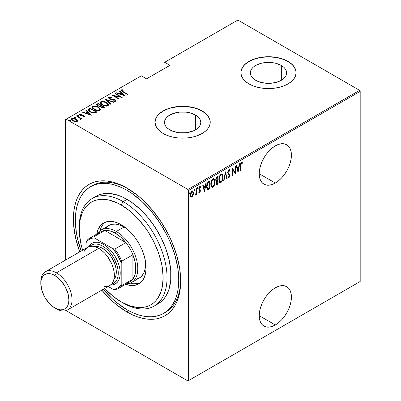 <?xml version="1.0" encoding="UTF-8"?>
<svg xmlns="http://www.w3.org/2000/svg" width="401" height="401" viewBox="0 0 401 401"><rect width="100%" height="100%" fill="white"/><g stroke="black" fill="none" stroke-linecap="round" stroke-linejoin="round"><path stroke-width="0.6" d="M164.565 312.795A73.117 42.215 -120 0 0 180.691 279.893A73.117 42.215 60 0 1 165.553 312.254L163.603 313.382A73.117 42.215 60 0 1 127.047 309.762A73.117 42.215 60 0 1 103.227 289.301L112.039 298.524L116.957 302.79L127.047 309.762L132.114 312.399L137.132 314.439L142.054 315.858L146.831 316.64L151.418 316.785L155.768 316.284L159.844 315.146L163.603 313.382L167.011 311.011L170.034 308.048L172.641 304.529L174.811 300.484L176.52 295.958L177.753 290.986L178.495 285.617L178.746 279.913L177.753 267.693L174.811 254.79L170.034 241.713L167.011 235.262L159.844 222.851L151.418 211.482L142.054 201.598L132.114 193.573L127.047 190.36A73.117 42.215 60 0 1 174.811 254.79A73.117 42.215 60 0 1 163.603 313.382M101.754 290.098L111.473 300.354L116.576 304.78L127.047 312.013L128.024 310.319L127.047 312.013L132.305 314.75L137.513 316.865L142.621 318.339L147.578 319.151L152.335 319.301L156.851 318.78L161.082 317.602L164.981 315.772L168.52 313.306L171.653 310.234L174.36 306.585L176.615 302.389L178.385 297.687L179.668 292.529L180.44 286.961L180.696 281.036A75.874 43.809 60 0 1 127.047 312.013A75.874 43.809 60 0 1 101.784 290.134M79.714 251.903A75.874 43.809 60 0 1 127.047 188.109L127.047 188.109A75.874 43.809 60 0 1 180.696 281.036L179.668 268.354L176.615 254.971L171.653 241.397L168.52 234.705L161.082 221.823L152.335 210.024L142.621 199.768L137.513 195.342L127.047 188.109L121.789 185.372L116.576 183.257L111.473 181.783L106.516 180.971L101.754 180.821L97.237 181.342L93.007 182.52L89.107 184.35L85.573 186.816L82.436 189.889L79.729 193.538L77.478 197.733L75.704 202.435L74.426 207.593L73.649 213.162L73.393 219.086L73.649 225.307L75.704 238.405L79.729 251.948M275.322 324.97A22.762 13.143 -60 0 1 263.938 326.093A22.762 13.143 -60 0 1 260.45 307.858A22.762 13.143 -60 0 1 275.322 287.798L272.179 289.968L269.161 292.765L266.379 296.093L263.938 299.813L261.938 303.783L260.45 307.853L259.532 311.873L259.226 315.677L275.322 324.97L278.459 322.8L281.482 319.998L284.264 316.675L286.7 312.955L288.705 308.981L290.189 304.91L291.106 300.895L291.417 297.091L291.106 293.642L290.189 290.685L288.705 288.329L286.7 286.67L284.264 285.768L281.482 285.657L278.459 286.339L275.322 287.798A22.762 13.143 -60 0 1 286.7 286.67A22.762 13.143 -60 0 1 290.189 304.91A22.762 13.143 -60 0 1 275.322 324.97L259.226 315.677L259.532 319.121L260.45 322.078L261.938 324.434L263.938 326.093L266.379 327L269.161 327.111L272.179 326.424L275.322 324.97M275.322 183.041A22.762 13.143 -60 0 1 263.938 184.169A22.762 13.143 -60 0 1 260.45 165.929A22.762 13.143 -60 0 1 275.322 145.869L272.179 148.039L269.161 150.841L266.379 154.164L263.938 157.884L261.938 161.854L260.45 165.929L259.532 169.944L259.226 173.748L275.322 183.041L278.459 180.871L281.482 178.069L284.264 174.746L286.7 171.026L288.705 167.052L290.189 162.981L291.106 158.966L291.417 155.162L291.106 151.713L290.189 148.756L288.705 146.4L286.7 144.741L284.264 143.839L281.482 143.728L278.459 144.415L275.322 145.869A22.762 13.143 -60 0 1 286.7 144.741A22.762 13.143 -60 0 1 290.189 162.981A22.762 13.143 -60 0 1 275.322 183.041L259.226 173.748L259.532 177.197L260.45 180.154L261.938 182.505L263.938 184.169L266.379 185.072L269.161 185.182L272.179 184.495L275.322 183.041M195.487 115.027A18.155 10.481 180 0 1 200.806 122.44A18.155 10.481 180 0 1 189.598 132.124A18.155 10.481 180 0 1 169.808 129.849L167.553 128.265L165.874 126.45L164.841 124.485L164.495 122.44L164.841 120.395L165.874 118.43L167.553 116.616L172.56 113.724L179.107 112.16L186.189 112.16L189.598 112.756L195.487 115.027L197.743 116.616L199.422 118.43L200.455 120.395L200.806 122.44L200.455 124.485L199.422 126.45L197.743 128.265L195.487 129.849L195.487 115.027L195.487 129.849L192.736 131.157L186.189 132.721L179.107 132.721L172.56 131.157L169.808 129.849A18.155 10.481 180 0 1 164.495 122.44A18.155 10.481 180 0 1 175.703 112.756A18.155 10.481 180 0 1 195.487 115.027M281.332 65.468A18.155 10.481 180 0 1 286.645 72.877A18.155 10.481 180 0 1 275.442 82.561A18.155 10.481 180 0 1 255.653 80.29L253.397 78.701L251.718 76.887L250.685 74.922L250.339 72.877L250.685 70.832L251.718 68.867L253.397 67.052L255.653 65.468L261.542 63.193L268.495 62.396L275.442 63.193L281.332 65.468L283.587 67.052L285.266 68.867L286.299 70.832L286.645 72.877L286.299 74.922L285.266 76.887L283.587 78.701L281.332 80.29L281.332 65.468L281.332 80.29L278.58 81.593L272.033 83.157L264.951 83.157L258.404 81.593L255.653 80.29A18.155 10.481 180 0 1 250.339 72.877A18.155 10.481 180 0 1 261.542 63.193A18.155 10.481 180 0 1 281.332 65.468M296.083 72.766A27.589 15.93 0 0 0 288.003 61.614L288.003 61.388A27.589 15.93 180 0 1 296.083 72.651A27.589 15.93 180 0 1 279.051 87.368A27.589 15.93 180 0 1 248.981 83.914L253.161 85.899L257.933 87.368L263.111 88.275L268.495 88.581L273.873 88.275L279.051 87.368L283.823 85.899L288.003 83.914L291.432 81.503L293.983 78.746L295.552 75.759L296.083 72.651L295.552 69.543L293.983 66.556L291.432 63.804L288.003 61.388L283.823 59.408L279.051 57.934L273.873 57.027L268.495 56.721L263.111 57.027L257.933 57.934L253.161 59.408L248.981 61.388L245.552 63.804L243.001 66.556L241.432 69.543L240.901 72.651L241.432 75.759L243.001 78.746L245.552 81.503L248.981 83.914A27.589 15.93 180 0 1 240.901 72.651A27.589 15.93 180 0 1 257.933 57.934A27.589 15.93 180 0 1 288.003 61.388L288.003 61.614A27.589 15.93 0 0 0 258.023 58.14A27.589 15.93 0 0 0 240.901 72.766M210.239 122.325A27.589 15.93 0 0 0 202.159 111.177L202.159 110.952A27.589 15.93 180 0 1 210.239 122.215A27.589 15.93 180 0 1 193.207 136.931A27.589 15.93 180 0 1 163.137 133.478L167.317 135.458L172.089 136.931L177.267 137.839L182.65 138.144L188.029 137.839L193.207 136.931L197.979 135.458L202.159 133.478L205.588 131.062L208.139 128.31L209.708 125.323L210.239 122.215L209.708 119.107L208.139 116.12L205.588 113.363L202.159 110.952L197.979 108.967L193.207 107.498L188.029 106.591L182.65 106.285L177.267 106.591L172.089 107.498L167.317 108.967L163.137 110.952L159.708 113.363L157.157 116.12L155.588 119.107L155.057 122.215L155.588 125.323L157.157 128.31L159.708 131.062L163.137 133.478A27.589 15.93 180 0 1 155.057 122.215A27.589 15.93 180 0 1 172.089 107.498A27.589 15.93 180 0 1 202.159 110.952L202.159 111.177A27.589 15.93 0 0 0 172.179 107.699A27.589 15.93 0 0 0 155.057 122.325M65.589 119.513L65.589 260.054L65.589 119.513L141.287 75.809L146.555 78.847L169.969 65.333L164.701 62.29L237.863 20.05L359.602 90.335L187.914 189.457L66.175 119.172L187.914 189.457L188.5 190.475L360.188 91.353L360.188 281.487L188.5 380.614L188.5 190.475L188.5 380.614L187.914 380.95L359.602 281.828L187.914 380.95L66.175 310.665L187.914 380.95L360.188 281.487L359.602 281.828L360.188 281.487L360.188 91.353L188.5 190.475L187.914 189.457L359.602 90.335L360.188 91.353L359.602 90.335L237.863 20.05L164.701 62.29L169.969 65.333L146.555 78.847L141.287 75.809L65.589 119.513M192.3 196.029L191.523 196.846L191.914 197.071L193.267 194.856L193.412 192.254L192.67 191.006L191.508 191.427L190.796 192.605L190.36 194.49L190.435 195.984L190.961 197.031L191.728 197.162L192.605 196.385L193.493 193.162L192.736 191.036L191.914 191.107L190.34 194.981L191.102 197.132M195.648 194.204L195.242 194.951L195.588 194.946L195.292 194.776L195.588 194.946L196.38 193.543L196.134 193.402L196.38 194.39L196.731 194.189L196.38 193.984L196.731 194.189L196.731 188.425L196.38 188.63L196.274 192.791L195.242 194.951L195.873 194.68L196.38 193.543L196.38 194.39L196.731 194.189L196.731 188.425L196.38 188.63L196.31 192.585L195.332 194.625M200.094 186.505L200.58 186.881L199.718 186.6L198.831 188.776L198.976 189.588L200.059 190.886L199.638 191.904L199.076 191.618L198.831 192.254L199.623 192.62L200.375 191.157L200.269 189.848L199.282 189.036L199.187 188.385L199.598 187.402L200.34 187.553L200.58 186.881L199.999 186.505L199.492 186.781L198.866 189.212L200.049 191.011L199.743 191.818L199.076 191.618L198.831 192.254L199.623 192.62L198.986 192.455M208.781 181.468L207.422 182.946L206.766 185.462L206.946 188.435L207.934 189.558L210.039 188.63L210.039 180.746L208.781 181.468C207.237 182.851 206.545 184.53 206.71 186.505C206.61 188.074 207.021 189.092 207.934 189.558L210.039 188.63L210.039 180.746L208.781 181.468M218.094 176.094L216.405 177.292L215.788 178.921L215.818 180.51L216.53 181.247L216.079 183.187L216.595 184.6L218.094 183.979L218.094 176.094L217.006 176.721L215.728 179.698L216.53 181.247L216.079 183.187L216.535 184.57L218.094 183.979L218.094 176.094M225.447 171.849L223.608 180.796L223.989 180.575L225.402 173.392L226.816 178.941L227.197 178.721L225.357 171.899L223.608 180.796L223.989 180.575L225.402 173.392L226.816 178.941L227.197 178.721L225.447 171.849M234.986 166.34L234.986 172.54L232.274 167.904L232.274 175.788L232.625 175.588L232.625 169.372L235.337 174.019L235.337 166.134L234.986 166.34L234.986 172.54L232.274 167.904L232.274 175.788L232.625 175.588L232.625 169.372L235.337 174.019L235.337 166.134L234.986 166.34M240.851 165.593L241.191 163.463L241.628 163.177L242.214 163.478L242.43 162.751L241.447 162.405L240.68 163.583L240.505 171.042L240.851 170.836L240.851 165.593L240.505 165.392L240.851 165.593L241.422 163.232L242.214 163.478L242.43 162.751L241.447 162.405L240.505 165.713L240.505 171.042L240.851 170.836L240.851 165.593M238.054 172.455L239.803 163.558L239.422 163.778L238.861 166.631L237.156 167.613L236.595 165.412L236.214 165.633L238.054 172.455L239.803 163.558L239.422 163.778L238.861 166.631L237.156 167.613L236.595 165.412L236.214 165.633L238.054 172.455M229.262 169.573L230.084 170.691L229.462 169.638L228.791 169.718L227.974 170.986L227.723 172.465L227.989 173.678L229.322 175.107L229.447 176.149L228.901 177.132L228.139 176.56L227.808 177.237L228.184 177.864L228.856 177.964L229.778 176.184L229.598 174.495L228.084 172.465L228.67 170.631L229.202 170.455L229.743 171.287L230.084 170.691L229.683 169.834L228.996 169.608L227.723 172.465L229.472 175.803L228.901 177.132L228.024 176.801M223.081 177.122L222.841 175.322L221.994 174.129L221.116 174.154L220.174 174.986L219.317 176.771L218.901 178.916L218.976 180.841L219.603 182.32L220.45 182.696L221.558 182.034L222.38 180.671L222.981 178.49L223.081 177.122L222.72 176.911L223.081 177.122L222.039 174.154L220.976 174.229C219.462 175.798 218.761 177.583 218.881 179.583L219.913 182.575L221.006 182.495C222.51 180.911 223.202 179.117 223.081 177.122M215.026 181.768L214.791 179.969L213.944 178.781L213.061 178.806L212.119 179.633L211.262 181.422L210.851 183.563L210.926 185.493L211.548 186.966L212.395 187.342L213.502 186.686L214.329 185.322L214.926 183.137L215.026 181.768L214.665 181.563L215.026 181.768L213.984 178.801L212.921 178.876C211.407 180.45 210.71 182.234 210.826 184.234L211.858 187.227L212.951 187.147C214.455 185.563 215.147 183.768 215.026 181.768M204.52 191.813L206.274 182.916L205.893 183.137L205.332 185.989L203.628 186.971L203.066 184.771L202.685 184.991L204.435 191.863L206.274 182.916L205.893 183.137L205.332 185.989L203.628 186.971L203.066 184.771L202.685 184.991L204.52 191.813M197.302 187.543L198.044 188.224L197.693 187.768L197.342 188.63L197.693 189.082L197.377 188.901L197.693 189.082L198.044 188.224L197.648 187.803L197.417 188.996L197.969 188.676L198.044 188.224L197.653 187.999L197.302 188.856M194.064 189.412L194.806 190.094L194.455 189.638L194.104 190.5L194.455 190.951L194.139 190.771L194.455 190.951L194.806 190.094L194.41 189.673L194.179 190.866L194.731 190.55L194.806 190.094L194.415 189.868L194.064 190.726M188.811 192.445L189.553 193.127L189.202 192.67L188.851 193.533L189.202 193.984L188.886 193.803L189.202 193.984L189.553 193.127L189.157 192.706L188.926 193.899L189.478 193.583L189.553 193.127L189.162 192.901L188.811 193.758M164.114 62.626L164.114 68.711L164.114 62.626L164.701 62.29L164.114 62.626M71.408 119.418L71.839 118.506L71.373 119.182L72.837 120.896L75.027 121.678L77.007 121.488L77.112 119.989L74.576 118.475L72.887 118.235L71.654 118.631L71.398 119.378L72.09 120.375L75.283 121.714L77.097 121.428L77.338 120.34L77.433 121.022M80.681 119.363L80.651 118.43L80.651 118.881L80.651 118.43L81.383 118.856L81.734 118.656L76.746 115.774L76.396 115.974L79.969 118.205L80.27 118.721L79.834 119.042L80.165 119.468L80.877 119.147L80.651 118.43L81.383 118.856L81.734 118.656L76.746 115.774L76.746 116.18L76.746 115.774L76.396 115.974L79.714 117.974L80.165 119.468L80.902 119.007M84.035 117.162L84.115 116.676L83.032 116.691L83.213 117.082L84.716 117.032L84.927 116.556L84.39 115.954L83.137 115.433L80.791 115.252L80.105 114.541L81.408 114.295L81.182 113.889L79.719 113.959L79.483 114.711L80.406 115.453L84.06 116.18L84.115 116.676L83.032 116.691L83.213 117.082L84.561 117.102L84.952 116.686M88.796 108.816L88.035 109.588L88.285 110.465L89.523 111.603L91.528 112.641L94.37 113.127L96.882 112.034L90.05 108.09L88.796 108.816L88.796 109.267L90.05 108.541L90.05 108.09L88.796 108.816L88.014 109.749L90.055 111.934L94.531 113.107L96.882 112.034L90.05 108.09L90.36 108.721L90.05 108.541L88.796 109.267L88.796 108.816M98.105 103.443L96.611 104.526L96.877 105.293L97.679 105.924L100.225 106.471L101.037 107.453L102.641 108.085L103.729 108.029L104.932 107.383L98.105 103.443L98.415 104.07L98.105 103.443L96.596 104.666L97.679 105.924L100.225 106.471L101.227 107.568L104.17 107.824L104.932 107.383L98.105 103.443M105.458 99.197L110.45 104.2L110.831 103.979L106.731 99.979L113.658 102.345L114.039 102.125L105.458 99.197L110.45 104.2L110.831 103.979L106.731 99.979L113.658 102.345L114.039 102.125L105.458 99.197M115.002 93.684L120.37 96.786L112.29 95.253L119.117 99.197L119.468 98.992L114.084 95.884L122.18 97.428L115.353 93.483L115.002 93.684L120.37 96.786L112.29 95.253L119.117 99.197L119.468 98.992L114.084 95.884L122.18 97.428L115.353 93.483L115.002 93.684M123.152 91.618L121.819 90.561L122.13 90.21L123.368 90.17L123.057 89.744L121.207 89.909L121.017 90.39L121.403 90.917L127.348 94.446L127.693 94.24L123.152 91.618L123.152 92.024L121.959 90.275L123.368 90.17L123.057 89.744L121.287 89.854L120.997 90.265L122.736 91.784L127.348 94.446L127.693 94.24L123.152 91.618M124.896 95.859L119.819 90.907L119.433 91.127L121.062 92.716L119.358 93.699L116.611 92.756L116.225 92.977L124.896 95.859L119.819 90.907L119.433 91.127L121.062 92.716L119.358 93.699L116.611 92.756L116.225 92.977L124.896 95.859M108.706 97.117L108.511 98.034L109.729 99.012L115.182 100.19L115.217 100.841L113.578 100.776L113.668 101.207L115.067 101.433L116.074 101.097L115.894 100.29L114.661 99.518L109.658 98.586L109.202 98.12L109.313 97.588L111.418 97.674L111.418 97.278L109.348 96.937L108.706 97.117L108.706 97.568L110.069 97.413L108.706 97.568L108.706 97.117L108.375 97.608L109.408 98.846L114.927 100.009L115.217 100.841L113.578 100.776L113.668 101.207L115.874 101.268L116.155 100.831L115.247 99.794L109.769 98.651L109.398 97.528L111.418 97.674L111.418 97.278L108.706 97.117M106.481 102.516L104.561 101.684L102.26 101.333L100.811 101.674L100.225 102.516L100.857 103.849L102.31 104.957L104.24 105.804L106.566 106.155L108.024 105.804L108.586 104.952L107.934 103.623L106.481 102.516L106.481 102.932L106.481 102.516C104.806 101.418 102.917 101.137 100.811 101.674L100.225 102.541L102.31 104.957C103.999 106.075 105.904 106.355 108.024 105.804L108.586 104.922L106.481 102.516M98.425 107.162L96.511 106.335L94.205 105.979L92.756 106.325L92.175 107.167L92.626 108.29L94.255 109.608L96.185 110.45L98.511 110.806L99.969 110.45L100.531 109.603L99.879 108.275L98.425 107.162L98.425 107.583L98.425 107.162C96.751 106.07 94.862 105.789 92.756 106.325L92.17 107.192L94.255 109.608C95.944 110.721 97.849 111.002 99.969 110.45L100.531 109.573L98.425 107.162M91.363 115.217L86.285 110.265L85.904 110.486L87.533 112.069L85.829 113.057L83.077 112.115L82.696 112.335L91.278 115.267L86.285 110.265L85.904 110.486L87.533 112.069L85.829 113.057L83.077 112.115L82.696 112.335L91.363 115.217M78.756 115.824L78.541 115.293L77.619 115.167L77.619 115.528L77.619 115.167L77.839 115.699L78.756 115.824L78.34 115.197L77.518 115.303L78.526 115.884L78.706 115.408L78.756 116.275M75.518 117.694L75.298 117.162L74.38 117.037L74.38 117.398L74.38 117.037L74.601 117.568L75.518 117.694L75.102 117.067L74.28 117.172L75.288 117.754L75.619 117.558L75.388 117.217L75.518 118.145M70.265 120.726L70.05 120.195L69.127 120.069L69.127 120.43L69.127 120.069L69.348 120.601L70.265 120.726L69.849 120.099L69.027 120.205L70.035 120.786L70.365 120.591L70.135 120.25L70.265 121.177M91.478 186.199A73.117 42.215 60 0 1 92.436 185.613A73.117 42.215 60 0 1 128.029 188.691A73.117 42.215 -120 0 0 91.478 186.199M205.588 113.588L202.159 111.177L197.979 109.192M193.207 107.724L188.029 106.816L182.65 106.511L177.267 106.816L172.089 107.724M167.317 109.192L163.137 111.177L159.708 113.588M157.157 116.345L155.588 119.333M209.708 119.333L208.139 116.345M291.432 64.03L288.003 61.614L283.823 59.634M279.051 58.16L273.873 57.253L268.495 56.947L263.111 57.253L257.933 58.16M253.161 59.634L248.981 61.614L245.552 64.03M243.001 66.782L241.432 69.769M295.552 69.769L293.983 66.782M121.057 90.506L121.287 89.854L121.287 90.305L123.057 90.195M123.057 90.16L123.057 89.744L123.057 90.16M122.11 91.408L121.959 90.275M122.19 91.468L121.819 90.907M122.826 90.17L121.037 90.551M116.611 93.107L116.611 92.756L116.611 93.107M119.358 94.05L119.358 93.699L119.358 94.05M119.468 94.085L121.062 93.162L121.062 92.716L121.062 93.162L119.468 94.085M119.724 91.408L119.819 90.907L119.819 91.358L124.31 95.739L119.724 91.408M123.533 95.127L120.24 93.999L120.24 94.35L120.24 93.999L121.583 93.222L123.533 95.473L123.533 95.127L120.24 93.999L121.583 93.222L123.533 95.127M115.353 93.889L115.353 93.483L115.353 93.889M120.37 96.831L121.147 97.278L120.37 96.831M114.084 96.29L114.084 95.884L114.084 96.29M113.313 95.844L114.084 95.994L113.313 95.844M120.37 97.127L120.37 96.786L120.37 97.127M111.418 97.674L111.418 97.278L111.418 97.674M109.152 98.365L109.398 97.528M109.398 97.979L109.769 99.102M109.769 99.032L109.769 98.651L109.769 99.032M110.581 99.308L110.581 98.957L110.581 99.308M112.395 99.563L112.395 99.162L112.395 99.563M113.984 99.684L113.984 99.323L113.984 99.684M115.222 100.23L115.247 99.794L115.247 100.24L116.105 101.047M114.676 101.403L115.217 101.293L115.217 100.841M110.42 97.473L110.069 97.413M115.393 101.087L114.616 101.398M116.135 101.137L115.062 100.145M109.563 98.967L109.202 98.571M105.954 99.814L106.731 100.08L105.954 99.814M106.731 100.43L106.731 99.979L106.731 100.43L110.541 104.145L106.731 100.43M106.806 103.162L108.561 105.142M100.255 102.786L100.811 101.674L100.811 102.125L102.616 101.789M108.566 105.172L107.934 104.075L106.756 103.132M103.057 101.824L101.122 101.979L100.225 102.967M102.215 104.927L101.222 103.949L101.022 103.207M107.784 105.007L107.418 105.789L106.034 106.14L107.308 105.859L107.308 105.408C105.583 105.864 104.034 105.648 102.661 104.756L102.661 105.152L101.017 102.862L101.528 102.07C103.232 101.618 104.766 101.834 106.13 102.716L107.789 104.631L107.308 105.859L107.789 104.631M101.017 102.862L102.004 104.776M100.992 105.558L101.653 105.939L100.992 105.558M103.884 107.227L104.546 107.608L103.884 107.227M96.641 104.897L97.022 104.065L97.022 104.516L98.105 103.889L96.611 104.977M99.794 106.511L99.944 106.029L99.944 106.476L100.761 106.1L100.761 105.648L99.944 106.029L98.029 105.724L97.383 104.937L98.456 104.049L100.992 105.513L100.992 105.964L100.992 105.513L100.992 105.964L99.694 106.526M97.804 106.024L97.398 105.488M102.821 108.115L103.403 107.909L103.403 107.458L101.568 107.358L100.932 106.611L101.694 105.919L103.884 107.182L103.884 107.633L103.884 107.182L103.403 107.458L103.403 107.909L103.884 107.633L102.721 108.125M101.568 107.358L101.568 107.744L100.932 106.621L101.694 105.919L103.884 107.182L102.721 107.674L101.568 107.358M98.029 105.724L97.398 104.841L98.456 104.049L100.992 105.513L99.433 106.095L98.029 105.724M97.383 104.937L97.694 105.934M98.751 107.814L100.506 109.789M92.2 107.433L92.756 106.325L92.756 106.776L94.561 106.44M100.516 109.824L99.879 108.726L98.701 107.784M95.002 106.476L93.067 106.631L92.175 107.618M94.16 109.578L93.167 108.601L92.967 107.854M99.729 109.658L99.458 110.36L97.979 110.791L99.253 110.506L99.253 110.059C97.528 110.516 95.979 110.295 94.606 109.408L94.606 109.804L92.962 107.508L93.473 106.721C95.177 106.265 96.711 106.481 98.08 107.368L99.734 109.283L99.253 110.506L99.734 109.283M92.962 107.508L93.954 109.423M95.829 111.879L96.491 112.26L95.829 111.879M88.05 109.989L88.796 109.267L88.035 110.034M93.463 113.122L94.09 113.062L94.09 112.616L94.09 113.062L95.543 112.445L95.829 111.829L94.09 112.616L90.405 111.734L88.932 109.744L90.4 108.696L95.829 111.829L95.829 112.28L95.212 112.631L93.318 113.117M89.754 111.759L88.857 110.475M90.405 111.734L90.405 112.13L90.405 111.734L89.228 110.836L88.857 110.024L90.4 108.696L95.829 111.829L93.578 112.671L90.405 111.734M89.714 111.729L88.857 110.506L88.932 109.744M83.077 112.465L83.077 112.115L83.077 112.465M85.829 113.408L85.829 113.057L85.829 113.408M85.939 113.443L87.533 112.521L87.533 112.069L87.533 112.521L85.939 113.443M86.195 110.766L86.285 110.265L86.285 110.716L90.781 115.097L86.195 110.766M90.004 114.486L86.706 113.358L86.706 113.709L86.706 113.358L88.055 112.581L90.004 114.831L90.004 114.486L86.706 113.358L88.055 112.581L90.004 114.486M79.438 114.631L79.644 113.999L80.2 115.343L83.308 115.839L83.864 116.044L84.115 117.122L84.115 116.676M84.19 116.791L84.115 117.122L83.864 116.496M84.11 116.235L84.19 115.829L83.283 115.463L83.283 115.834L83.283 115.463L82.08 115.373L82.08 115.799L82.08 115.373L81.102 115.343L81.102 115.704L81.102 115.343L80.526 115.127L80.526 115.508L80.265 114.345L81.408 114.295L81.182 113.889L81.182 114.265L81.182 113.889L79.644 113.999L79.378 114.395M79.644 113.999L79.644 114.45L80.491 114.265M80.1 115.047L80.265 114.345M80.265 114.796L80.526 115.573M84.716 117.032L84.19 115.829L84.882 116.897M84.927 117.007L83.984 116.17M84.847 116.841L84.571 116.541M80.791 114.28L79.408 114.696M77.619 115.167L77.839 115.699M77.619 115.618L78.541 115.744L78.541 115.293M78.706 115.859L77.669 115.593M79.468 117.794L80.651 118.48L79.468 117.794M80.27 119.172L80.13 119.428L80.13 118.977M74.38 117.037L74.601 117.568M74.38 117.488L75.298 117.613L75.298 117.162M75.463 117.729L74.431 117.463M77.463 121.262L77.338 120.34L75.984 119.077C74.746 118.275 73.368 118.084 71.839 118.506L71.839 118.952L72.962 118.681M75.984 119.503L75.984 119.077L75.984 119.503M77.448 121.087L75.984 119.528L77.338 120.791L77.338 120.34M73.388 118.701L72.065 118.846L71.373 119.558M72.882 120.952L72.215 120.28L72.205 119.518M76.711 120.851L76.536 121.483L75.804 121.764M76.396 121.132L73.182 120.691L73.182 121.082L72.085 119.413L72.456 118.856L75.634 119.277L76.741 120.606L76.396 121.583L76.396 121.132L73.879 121.022L72.391 120.064L72.205 119.067L73.614 118.651L75.303 119.102L76.606 120.145L76.396 121.132M75.899 121.749L76.396 121.583L76.741 120.606M72.085 119.413L72.701 120.816M69.127 120.069L69.348 120.601M69.127 120.521L70.05 120.646L70.05 120.195M70.21 120.761L69.178 120.495M102.661 104.756L101.483 103.849L101.017 102.947L101.418 102.14L102.696 101.784L105.899 102.586L107.247 103.558L107.784 104.556L107.418 105.338L106.12 105.689L102.661 104.756M94.606 109.408L93.428 108.501L92.967 107.403L93.473 106.721L94.641 106.435L97.844 107.237L99.192 108.21L99.729 109.207L99.363 109.989L98.07 110.34L94.606 109.408M240.505 170.636L240.851 170.836L240.505 170.636M241.853 162.325L242.43 162.751L242.039 162.525L241.833 163.232L241.853 162.32M241.703 163.167L242.214 163.478M241.688 163.187L240.8 163.242L241.577 163.082M236.304 165.578L236.765 167.387L237.156 167.613L236.765 167.387L236.304 165.578M238.75 166.691L238.595 167.493L238.75 166.691M237.923 170.911L237.763 171.713L237.923 170.911M236.946 168.094L238.289 167.317L236.946 168.094L237.618 170.736L236.946 168.094L237.337 168.32L236.946 168.094M238.009 170.961L237.337 168.32L238.68 167.543L238.289 167.317L238.68 167.543L238.009 170.961L237.618 170.736L238.009 170.961L237.337 168.32L238.68 167.543L238.009 170.961M234.946 172.515L234.946 173.503L234.946 172.515M232.274 169.172L232.625 169.372L232.274 169.172M232.274 175.387L232.625 175.588L232.274 175.387M232.274 168.184L234.986 172.54L232.274 168.184M227.683 172.049L228.214 172.966L227.738 172.079L228.074 172.275L228.861 170.485L229.242 170.475L228.47 170.26L229.743 171.287L230.084 170.691L229.693 170.465L229.517 170.776L229.613 170.23L228.956 169.362M228.861 170.485L228.47 170.26L228.154 170.55M228.941 173.803L227.823 172.741L228.941 173.803M229.081 176.986L228.465 177.738L228.856 177.964L229.823 175.568L229.598 174.495L229.207 174.27L229.432 175.342L229.823 175.568L229.432 175.402M228.901 177.132L228.139 176.56L227.808 177.237L228.334 177.989L228.856 177.964L228.149 177.828M228.224 176.951L227.878 176.58M228.079 177.818L228.715 177.538L229.232 176.61M229.422 175.643L229.207 174.27L227.718 172.425M228.109 170.61L228.941 170.315M225.257 172.415L226.806 178.495L227.197 178.721L226.715 178.55L225.257 172.415M225.096 173.217L225.402 173.392L225.096 173.217M223.683 180.4L223.989 180.575L223.683 180.4M221.838 180.786L220.615 182.275L221.006 182.495L219.723 182.44M221.838 174.069L222.685 176.55M219.583 182.385L220.901 182.074L221.994 180.445M222.685 176.57L221.969 174.194M219.753 175.683L220.6 174.801L221.432 174.711M219.763 181.558L219.212 181.021L218.861 179.683M221.888 174.971L220.6 174.801L221.888 174.971L222.73 177.327C222.821 178.961 222.239 180.42 220.991 181.698L220.059 181.733L218.886 179.187L219.232 179.382C219.136 177.738 219.723 176.29 220.991 175.026L220.6 174.801L219.768 175.658M218.886 179.934L220.059 181.733M217.703 176.32L217.703 177.082L217.703 176.32M217.703 180.059L217.703 180.821L217.703 180.059M217.703 183.397L218.094 183.979L217.703 183.753L216.936 184.194L217.327 184.42L216.355 184.4L217.703 183.753L217.703 183.397M216.139 181.021L216.53 181.247L216.139 181.021M215.828 180.931L216.53 181.247M216.355 184.4L216.64 184.34M216.064 180.229L215.723 179.678M216.41 183.563L216.074 183.152M216.45 181.312L217.352 180.62L216.51 181.237M217.743 183.372L216.68 183.748L216.094 182.776L216.43 182.971L217.502 180.981L217.111 180.756L217.743 180.846L217.352 180.62L217.743 180.846L217.743 183.372L216.801 183.788L216.435 183.182L216.675 181.818L217.743 180.846L217.743 183.372M216.079 183.167L216.68 183.748M216.771 180.505L215.743 179.302L216.079 179.493L216.435 178.134L217.222 177.402L216.831 177.177L217.222 177.402L217.743 177.107L217.352 176.881L217.743 177.107L217.743 180.034L216.771 180.505L216.079 179.493L217.222 177.402L217.743 177.107L217.743 180.034L216.771 180.505L216.049 180.224M215.688 179.267L216.38 180.28M213.783 185.432L212.56 186.921L212.951 187.147L211.668 187.092M213.788 178.716L214.63 181.202M211.527 187.031L212.846 186.721L213.939 185.097M214.63 181.222L213.913 178.846M211.698 180.33L212.545 179.453L213.377 179.357M211.708 186.204L211.157 185.668L210.806 184.33M213.833 179.618L212.545 179.453L213.833 179.618L214.675 181.974C214.766 183.613 214.184 185.072 212.936 186.35L212.004 186.385L210.836 183.838L211.177 184.034C211.081 182.39 211.668 180.936 212.936 179.678L212.545 179.453L211.713 180.31M210.831 184.585L212.004 186.385M209.648 180.966L209.648 181.733L209.648 180.966M207.357 189.292L208.495 189.056L209.648 188.405L209.648 188.044L210.039 188.63L209.648 188.405L208.826 188.876L209.217 189.102L208.826 188.876L207.543 189.332L207.934 189.558L207.427 189.312M207.227 189.232L207.934 189.558M207.202 188.219L206.715 186.906L207.392 188.375L208.139 188.696C207.337 188.405 206.976 187.608 207.061 186.305L206.721 186.109L207.061 186.305L208.044 182.901L207.658 182.676L209.297 181.528L209.688 181.753L209.688 188.024L207.838 188.63L207.071 186.726L207.543 183.733L209.217 182.024L208.826 181.798L207.332 183.152M207.157 183.508L207.658 182.676L208.044 182.901L209.688 181.753L208.826 181.798L209.688 181.753L209.688 188.024L208.139 188.696M202.776 184.936L203.237 186.746L203.628 186.971L203.237 186.746L202.776 184.936M205.222 186.049L205.066 186.851L205.222 186.049M204.39 190.269L204.234 191.071L204.39 190.269M203.417 187.452L204.761 186.676L203.417 187.452L204.089 190.094L203.417 187.452L203.803 187.678L203.417 187.452M204.48 190.32L203.803 187.678L205.152 186.901L204.761 186.676L205.152 186.901L204.48 190.32L204.089 190.094L204.48 190.32L203.803 187.678L205.152 186.901L204.48 190.32M198.831 192.254L199.623 192.62L200.41 190.655L200.269 189.848L199.182 188.545L199.728 187.302L200.34 187.553L200.58 186.881L200.31 186.575M199.638 191.904L199.076 191.618M199.132 189.853L199.954 190.42M200.58 186.881L200.194 186.655L199.984 187.232L200.044 186.455M199.954 187.327L200.34 187.553M199.728 187.302L199.217 187.172M198.856 188.355L199.182 188.545L198.856 188.355M198.791 188.32L198.896 188.811L200.269 189.848L199.878 189.623L200.41 190.655L200.014 190.565M199.873 189.432L199.282 189.036M199.698 191.863L199.237 192.395L199.623 192.62M199.096 192.45L199.753 191.738M200.009 190.675L199.513 189.222M199.227 189.077L198.816 188.585M199.207 187.177L200.084 187.292M197.342 188.63L197.693 189.082M198.044 188.224L197.693 187.768M197.347 188.826L197.638 187.798M196.34 192.244L196.34 193.518L196.34 192.244M195.272 194.67L195.703 194.094M194.104 190.5L194.455 190.951M194.806 190.094L194.455 189.638M194.109 190.696L194.395 189.668M190.756 196.791L191.914 197.071L190.911 196.981M192.535 190.961L193.097 192.781M193.122 192.946L193.493 193.162L193.122 192.946M190.831 196.961L191.713 196.721L192.48 195.703M193.102 192.936L192.425 190.866M190.946 192.179L191.833 191.477L192.485 191.868L192.104 191.508M190.946 196.199L190.315 194.911M192.58 191.773L191.528 191.588L192.58 191.773L193.142 193.357L191.914 196.36L191.287 196.4L190.355 194.58L190.691 194.776L191.914 191.813L191.528 191.588L191.122 191.939M190.345 195.147L191.287 196.4M188.851 193.533L189.202 193.984M189.553 193.127L189.202 192.67M188.856 193.728L189.142 192.701M219.232 179.382L220.144 175.909L221.101 174.966L221.984 175.031L222.595 176.089L222.725 177.598L221.823 180.806L220.991 181.698L220.154 181.783L219.427 180.851L219.232 179.382M211.177 184.034L212.089 180.555L212.936 179.678L213.768 179.583L214.475 180.52L214.67 181.713L213.908 185.212L213.051 186.275L212.099 186.43L211.377 185.498L211.177 184.034M190.691 194.776L191.332 192.405L192.495 191.733L193.142 193.357L192.495 195.758L191.337 196.425L190.691 194.776M79.258 228.114A62.08 35.844 60 0 1 92.105 198.55A62.08 35.844 60 0 1 123.142 201.628L121.192 205.006A59.323 34.25 60 0 1 163.137 277.657A59.323 34.25 60 0 1 121.192 301.878L123.142 303.001A62.08 35.844 -120 0 0 167.042 277.657A62.08 35.844 -120 0 0 123.142 201.628A62.08 35.844 60 0 1 163.698 256.329A62.08 35.844 60 0 1 154.185 306.078A62.08 35.844 60 0 1 123.142 303.001L121.192 301.878L129.378 305.672L137.242 307.457L140.967 307.572L144.495 307.166L147.804 306.244L150.851 304.815L153.618 302.89L156.069 300.484L158.184 297.632L161.332 290.675L162.335 286.64L163.137 277.657L162.335 267.743L161.332 262.555L158.184 251.968L153.618 241.432L147.804 231.362L144.495 226.62L137.242 217.959L129.378 210.66L121.192 205.006L117.082 202.866L109.017 200.059L105.142 199.422L101.418 199.307L97.889 199.713L94.581 200.635L91.533 202.069L88.766 203.994L86.315 206.395L84.2 209.252L82.441 212.53L80.05 220.239L79.448 224.59L79.448 234.089L81.052 244.324L82.626 250.219A59.323 34.25 60 0 1 79.248 229.222A59.323 34.25 60 0 1 121.192 205.006L123.142 201.628L127.047 199.372L123.142 201.628A62.08 35.844 -120 0 0 79.248 226.971L79.248 229.222M106.275 227.683L108.942 225.467A30.351 17.524 60 0 1 124.12 226.971L126.947 228.821A30.351 17.524 60 0 0 124.12 226.971L116.315 231.477L115.338 233.166A28.972 16.727 60 0 1 125.889 242.635A28.972 16.727 60 0 1 132.896 254.775A28.972 16.727 60 0 1 132.896 279.141A28.972 16.727 60 0 1 125.889 283.186M96.731 234.114A35.178 20.311 60 0 1 103.603 222.976A35.178 20.311 60 0 1 121.192 224.715L126.044 228.069L130.711 232.4L135.012 237.537L138.781 243.287L141.874 249.422L144.175 255.718L145.588 261.923L146.069 267.803L145.588 273.131L144.175 277.703L141.874 281.342L138.781 283.908L135.012 285.301L130.711 285.472L125.698 284.289A35.178 20.311 60 0 0 138.781 283.908A35.178 20.311 60 0 0 144.175 255.718A35.178 20.311 60 0 0 121.192 224.715L116.34 222.465L111.673 221.407L107.373 221.578L103.603 222.976L100.511 225.542L98.21 229.182L96.731 234.114M105.127 222.234A35.178 20.311 -120 0 0 100.019 230.725M128.962 189.257L127.047 190.36L128.962 189.257M156.074 304.845A62.08 35.844 -120 0 0 158.084 303.823A62.08 35.844 -120 0 0 167.603 254.079A62.08 35.844 -120 0 0 127.047 199.372A62.08 35.844 -120 0 0 96.004 196.3L99.197 194.801L102.656 193.833L106.35 193.412L110.245 193.533L118.48 195.402L122.741 197.132L131.348 202.099L139.789 208.911L147.738 217.307L154.891 226.956L160.976 237.497L165.758 248.52L169.052 259.602L170.731 270.314L170.731 280.254L169.052 289.026L167.603 292.875L165.758 296.309L163.543 299.296L160.976 301.808L154.185 306.078M104.696 288.449L113.007 296.219L121.192 301.878A59.323 34.25 60 0 1 104.696 288.449M81.157 251.066A73.117 42.215 60 0 1 90.486 186.741A73.117 42.215 60 0 1 127.047 190.36L121.979 187.723L116.957 185.683L112.039 184.27L107.257 183.483L102.671 183.342L98.32 183.838L94.245 184.976L90.486 186.741L87.077 189.117L84.055 192.074L81.448 195.593L79.278 199.638L77.568 204.169L76.335 209.137L75.594 214.505L75.343 220.214L76.335 232.435L77.568 238.826L81.157 251.066M130.28 283.136A35.178 20.311 -120 0 0 140.185 282.956M103.438 223.853L101.137 227.492M133.638 283.783L137.939 283.612M131.488 282.54A30.351 17.524 60 0 1 126.275 283.958A30.351 17.524 -120 0 0 137.152 262.364A30.351 17.524 -120 0 0 116.315 231.477A30.351 17.524 60 0 1 136.139 258.219A30.351 17.524 60 0 1 131.488 282.54L139.292 278.033A30.351 17.524 60 0 0 145.393 260.765L145.578 264.144L145.167 268.74L143.944 272.68L141.964 275.823L139.292 278.033L136.039 279.241M101.137 229.974L108.942 225.467L112.195 224.264L115.904 224.114L119.934 225.031L124.12 226.971L116.315 231.477A30.351 17.524 -120 0 0 97.308 233.778A30.351 17.524 60 0 1 101.137 229.974A30.351 17.524 60 0 1 116.315 231.477L115.338 233.166L109.864 230.866L104.786 230.455L125.889 242.635L120.816 237.186L115.338 233.166A28.972 16.727 60 0 0 104.786 230.455L125.889 242.635L114.771 249.056L112.997 248.71L94.27 237.898L93.669 236.871L104.786 230.455A28.972 16.727 -120 0 0 100.851 231.728L89.734 238.149A28.972 16.727 60 0 1 93.669 236.871L104.786 230.455A28.972 16.727 60 0 0 97.779 234.5M132.896 254.775L132.896 279.141L135.082 274.54L135.638 271.728L135.638 265.347L135.082 261.893L132.896 254.775L132.896 279.141L121.779 285.562L121.192 284.53L121.192 262.901L121.779 261.191L132.896 254.775A28.972 16.727 -120 0 0 125.889 242.635L114.771 249.056A28.972 16.727 60 0 1 121.779 261.191L132.896 254.775M118.706 288.329L129.824 281.908A28.972 16.727 -120 0 0 132.896 279.141L121.779 285.562L121.192 284.53A28.145 16.251 60 0 1 112.997 289.261L108.145 286.459L112.997 289.261L114.771 289.607A28.972 16.727 -120 0 0 121.779 285.562A28.972 16.727 60 0 1 118.706 288.329A28.972 16.727 60 0 1 114.771 289.607L112.997 289.261L115.478 288.88L117.704 287.953L119.623 286.489L121.192 284.53L121.192 262.901L117.704 255.452L112.997 248.71L94.27 237.898L91.784 238.274L89.563 239.207L87.644 240.665L86.075 242.625L86.075 248.229L86.075 242.625A28.145 16.251 60 0 1 94.27 237.898L93.669 236.871A28.972 16.727 -120 0 0 86.661 240.921L86.075 242.625L86.661 240.921A28.972 16.727 60 0 1 89.734 238.149M121.779 261.191A28.972 16.727 -120 0 0 114.771 249.056L112.997 248.71A28.145 16.251 60 0 1 121.192 262.901L121.779 261.191M40.832 282.76A22.075 12.742 60 0 1 45.383 271.723A22.075 12.742 60 0 1 56.421 272.815L54.857 275.517A19.865 11.469 60 0 1 68.907 299.848A19.865 11.469 60 0 1 54.857 307.958L56.421 308.86A22.075 12.742 -120 0 0 72.025 299.848A22.075 12.742 -120 0 0 56.421 272.815A22.075 12.742 60 0 1 70.837 292.264A22.075 12.742 60 0 1 67.453 309.953A22.075 12.742 60 0 1 56.421 308.86L52.12 306.063L49.483 303.622L44.927 297.472L41.879 290.454L40.812 283.627L41.082 280.62L41.879 278.038L43.178 275.983L44.927 274.535L47.052 273.748L49.483 273.647L52.12 274.249L54.857 275.517L60.235 279.858L64.792 286.003L67.834 293.026L68.907 299.848L68.636 302.855L67.834 305.437L66.536 307.492L64.792 308.94L62.661 309.732L60.235 309.828L57.599 309.231L54.857 307.958A19.865 11.469 60 0 1 40.812 283.627A19.865 11.469 60 0 1 54.857 275.517L56.421 272.815L98.756 248.369L56.421 272.815A22.075 12.742 -120 0 0 40.812 281.828L40.812 283.627M89.679 246.635L91.623 245.026L93.984 244.149L96.686 244.044L99.613 244.705L102.656 246.119L103.633 244.43A23.453 13.539 -120 0 0 88.581 246.856L89.844 244.981L91.909 243.267L94.42 242.339L97.288 242.224L100.4 242.931L103.633 244.43L106.866 246.665L109.979 249.552L112.846 252.976L115.358 256.805L117.423 260.901L118.957 265.096L119.899 269.231L120.215 273.151L119.899 276.705L118.957 279.753L117.423 282.179L115.358 283.888L112.846 284.82L110.591 284.976A23.453 13.539 -120 0 0 119.829 268.815A23.453 13.539 -120 0 0 103.633 244.43L102.656 246.119A22.075 12.742 60 0 1 117.553 267.347A22.075 12.742 60 0 1 111.568 284.083M102.656 248.369L100.596 249.562L102.656 248.369A19.313 11.153 -120 0 0 94.862 246.695L97.433 246.555L99.994 247.136L102.656 248.369A19.313 11.153 -120 0 1 114.761 263.823A19.313 11.153 -120 0 1 113.869 279.617L115.277 277.462L116.054 274.951L116.315 272.028L116.054 268.8L115.277 265.392L112.315 258.565L110.245 255.412L107.884 252.59L102.656 248.369M67.453 309.953L109.794 285.512A22.075 12.742 -120 0 0 113.177 267.823A22.075 12.742 -120 0 0 98.756 248.369A22.075 12.742 -120 0 0 87.719 247.277L90.085 246.404L92.781 246.294L95.709 246.961L98.756 248.369L101.799 250.475L104.726 253.191L107.428 256.414L111.734 263.873L113.177 267.823L114.064 271.718L114.365 275.407L114.064 278.75L113.177 281.617L111.734 283.898L109.794 285.512L107.428 286.384L104.726 286.494M84.335 251.171L85.779 248.891L87.719 247.277L45.383 271.723M89.844 246.455A22.075 12.742 60 0 1 102.656 246.119L105.704 248.224L108.631 250.941L111.328 254.164L113.694 257.768L117.077 265.567L117.964 269.462L118.265 273.151L117.964 276.495L117.077 279.362L115.633 281.647L113.694 283.256L111.328 284.134M100.932 106.611L100.932 107.062M71.373 119.182L71.373 119.633M241.943 163.297L241.557 163.072M229.462 169.638L229.076 169.412M222.039 174.154L221.648 173.929M213.984 178.801L213.598 178.575M199.177 192.615L198.786 192.39M199.337 191.899L198.946 191.673M199.668 190.154L199.277 189.929M199.543 189.262L199.152 189.036M96.004 196.3L92.105 198.55M90.486 186.741L92.436 185.613"/></g></svg>
